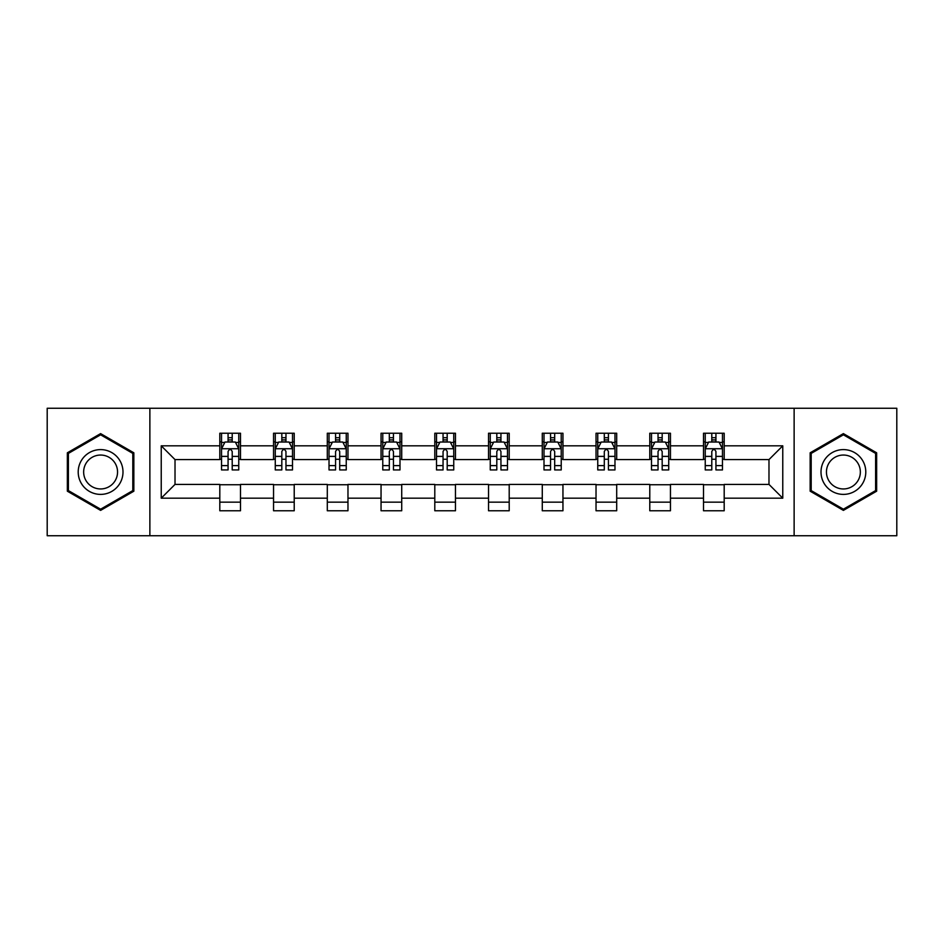 <?xml version="1.0" encoding="UTF-8"?>
<svg xmlns="http://www.w3.org/2000/svg" width="944" height="944" viewBox="0 0 944 944"><rect width="100%" height="100%" fill="white"/><g stroke="black" fill="none" stroke-linecap="round" stroke-linejoin="round"><path stroke-width="1.42" d="M794.128 535.732L896.8 535.732L896.8 408.268L794.128 408.268L794.128 535.732L149.872 535.732L149.872 408.268L47.2 408.268L47.2 535.732L149.872 535.732M794.128 408.268L149.872 408.268M724.19 445.816L724.19 433.237L703.516 433.237L703.516 445.816L670.452 445.816L670.452 433.237L649.779 433.237L649.779 445.816L616.703 445.816L616.703 433.237L596.03 433.237L596.03 445.816L562.954 445.816L562.954 433.237L542.281 433.237L542.281 445.816L509.205 445.816L509.205 433.237L488.532 433.237L488.532 445.816L455.468 445.816L455.468 433.237L434.795 433.237L434.795 445.816L401.719 445.816L401.719 433.237L381.046 433.237L381.046 445.816L347.97 445.816L347.97 433.237L327.297 433.237L327.297 445.816L294.221 445.816L294.221 433.237L273.548 433.237L273.548 445.816L240.484 445.816L240.484 433.237L219.81 433.237L219.81 445.816L161.235 445.816L161.235 498.184L175.018 484.402L219.81 484.402L219.81 510.763L240.484 510.763L240.484 484.402L273.548 484.402L273.548 510.763L294.221 510.763L294.221 484.402L327.297 484.402L327.297 510.763L347.97 510.763L347.97 484.402L381.046 484.402L381.046 510.763L401.719 510.763L401.719 484.402L434.795 484.402L434.795 510.763L455.468 510.763L455.468 484.402L488.532 484.402L488.532 510.763L509.205 510.763L509.205 484.402L542.281 484.402L542.281 510.763L562.954 510.763L562.954 484.402L596.03 484.402L596.03 510.763L616.703 510.763L616.703 484.402L649.779 484.402L649.779 510.763L670.452 510.763L670.452 484.402L703.516 484.402L703.516 510.763L724.19 510.763L724.19 484.402L768.982 484.402L768.982 459.598L724.19 459.598L724.19 445.816L782.765 445.816L782.765 498.184L724.19 498.184M703.516 498.184L670.452 498.184M649.779 498.184L616.703 498.184M596.03 498.184L562.954 498.184M542.281 498.184L509.205 498.184M488.532 498.184L455.468 498.184M434.795 498.184L401.719 498.184M381.046 498.184L347.97 498.184M327.297 498.184L294.221 498.184M273.548 498.184L240.484 498.184M219.81 498.184L161.235 498.184M703.516 445.816L703.516 459.598L670.452 459.598L670.452 445.816M649.779 445.816L649.779 459.598L616.703 459.598L616.703 445.816M596.03 445.816L596.03 459.598L562.954 459.598L562.954 445.816M542.281 445.816L542.281 459.598L509.205 459.598L509.205 445.816M488.532 445.816L488.532 459.598L455.468 459.598L455.468 445.816M434.795 445.816L434.795 459.598L401.719 459.598L401.719 445.816M381.046 445.816L381.046 459.598L347.97 459.598L347.97 445.816M327.297 445.816L327.297 459.598L294.221 459.598L294.221 445.816M273.548 445.816L273.548 459.598L240.484 459.598L240.484 445.816M219.81 445.816L219.81 459.598L175.018 459.598L161.235 445.816M175.018 459.598L175.018 484.402M782.765 498.184L768.982 484.402M768.982 459.598L782.765 445.816M219.81 441.851L221.533 441.851M228.07 441.851L232.212 441.851M238.761 441.851L240.484 441.851M219.81 459.256L221.533 459.256M228.07 459.256L232.212 459.256M238.761 459.256L240.484 459.256M219.81 484.744L240.484 484.744M219.81 502.149L240.484 502.149M273.548 484.744L294.221 484.744M273.548 502.149L294.221 502.149M273.548 441.851L275.27 441.851M281.819 441.851L285.961 441.851M292.498 441.851L294.221 441.851M273.548 459.256L275.27 459.256M281.819 459.256L285.961 459.256M292.498 459.256L294.221 459.256M327.297 484.744L347.97 484.744M327.297 502.149L347.97 502.149M327.297 441.851L329.019 441.851M335.568 441.851L339.698 441.851M346.247 441.851L347.97 441.851M327.297 459.256L329.019 459.256M335.568 459.256L339.698 459.256M346.247 459.256L347.97 459.256M381.046 484.744L401.719 484.744M381.046 502.149L401.719 502.149M381.046 441.851L382.768 441.851M389.317 441.851L393.447 441.851M399.996 441.851L401.719 441.851M381.046 459.256L382.768 459.256M389.317 459.256L393.447 459.256M399.996 459.256L401.719 459.256M434.795 484.744L455.468 484.744M434.795 502.149L455.468 502.149M434.795 441.851L436.517 441.851M443.055 441.851L447.196 441.851M453.745 441.851L455.468 441.851M434.795 459.256L436.517 459.256M443.055 459.256L447.196 459.256M453.745 459.256L455.468 459.256M488.532 484.744L509.205 484.744M488.532 502.149L509.205 502.149M488.532 441.851L490.255 441.851M496.804 441.851L500.945 441.851M507.483 441.851L509.205 441.851M488.532 459.256L490.255 459.256M496.804 459.256L500.945 459.256M507.483 459.256L509.205 459.256M542.281 484.744L562.954 484.744M542.281 502.149L562.954 502.149M542.281 441.851L544.004 441.851M550.553 441.851L554.683 441.851M561.232 441.851L562.954 441.851M542.281 459.256L544.004 459.256M550.553 459.256L554.683 459.256M561.232 459.256L562.954 459.256M596.03 484.744L616.703 484.744M596.03 502.149L616.703 502.149M596.03 441.851L597.753 441.851M604.302 441.851L608.432 441.851M614.981 441.851L616.703 441.851M596.03 459.256L597.753 459.256M604.302 459.256L608.432 459.256M614.981 459.256L616.703 459.256M649.779 484.744L670.452 484.744M649.779 502.149L670.452 502.149M649.779 441.851L651.502 441.851M658.039 441.851L662.181 441.851M668.73 441.851L670.452 441.851M649.779 459.256L651.502 459.256M658.039 459.256L662.181 459.256M668.73 459.256L670.452 459.256M703.516 484.744L724.19 484.744M703.516 502.149L724.19 502.149M703.516 441.851L705.239 441.851M711.788 441.851L715.93 441.851M722.467 441.851L724.19 441.851M703.516 459.256L705.239 459.256M711.788 459.256L715.93 459.256M722.467 459.256L724.19 459.256M100.607 510.385L133.847 491.199L133.847 452.801L100.607 433.615L67.354 452.801L67.354 491.199L100.607 510.385M876.646 452.801L843.393 433.615L810.153 452.801L810.153 491.199L843.393 510.385L876.646 491.199L876.646 452.801M232.212 437.721L228.07 437.721M238.761 465.616L232.212 465.616L232.212 469.935L238.761 469.935L238.761 448.919L235.316 442.028L224.979 442.028L221.533 448.919L221.533 469.935L228.07 469.935L228.07 465.616L221.533 465.616M221.533 448.919L221.533 433.237M238.761 448.919L238.761 433.237M228.07 442.028L228.07 433.237M232.212 433.237L232.212 442.028M232.212 465.616L232.212 451.503C230.832 448.848 229.451 448.848 228.07 451.503L228.07 465.616M119.994 483.198A22.396 22.396 0 0 0 111.793 452.601A22.396 22.396 0 0 0 81.208 460.802A22.396 22.396 0 0 0 89.409 491.399A22.396 22.396 0 0 0 119.994 483.198M115.286 480.472A16.957 16.957 0 0 0 109.079 457.321A16.957 16.957 0 0 0 85.916 463.528A16.957 16.957 0 0 0 92.123 486.679A16.957 16.957 0 0 0 115.286 480.472M68.393 490.597L68.393 453.403L100.607 434.806L132.809 453.403L132.809 490.597L100.607 509.194L68.393 490.597M843.393 449.604A22.396 22.396 0 0 0 821.009 472A22.396 22.396 0 0 0 843.393 494.396A22.396 22.396 0 0 0 865.79 472A22.396 22.396 0 0 0 843.393 449.604M843.393 455.043A16.957 16.957 0 0 0 826.448 472A16.957 16.957 0 0 0 843.393 488.957A16.957 16.957 0 0 0 860.35 472A16.957 16.957 0 0 0 843.393 455.043M875.607 490.597L843.393 509.194L811.191 490.597L811.191 453.403L843.393 434.806L875.607 453.403L875.607 490.597M285.961 437.721L281.819 437.721M292.498 465.616L285.961 465.616L285.961 469.935L292.498 469.935L292.498 448.919L289.053 442.028L278.716 442.028L275.27 448.919L275.27 469.935L281.819 469.935L281.819 465.616L275.27 465.616M275.27 448.919L275.27 433.237M292.498 448.919L292.498 433.237M281.819 442.028L281.819 433.237M285.961 433.237L285.961 442.028M285.961 465.616L285.961 451.503C284.581 448.848 283.2 448.848 281.819 451.503L281.819 465.616M339.698 437.721L335.568 437.721M346.247 465.616L339.698 465.616L339.698 469.935L346.247 469.935L346.247 448.919L342.802 442.028L332.465 442.028L329.019 448.919L329.019 469.935L335.568 469.935L335.568 465.616L329.019 465.616M329.019 448.919L329.019 433.237M346.247 448.919L346.247 433.237M335.568 442.028L335.568 433.237M339.698 433.237L339.698 442.028M339.698 465.616L339.698 451.503C338.33 448.848 336.949 448.848 335.568 451.503L335.568 465.616M393.447 437.721L389.317 437.721M399.996 465.616L393.447 465.616L393.447 469.935L399.996 469.935L399.996 448.919L396.551 442.028L386.214 442.028L382.768 448.919L382.768 469.935L389.317 469.935L389.317 465.616L382.768 465.616M382.768 448.919L382.768 433.237M399.996 448.919L399.996 433.237M389.317 442.028L389.317 433.237M393.447 433.237L393.447 442.028M393.447 465.616L393.447 451.503C392.067 448.848 390.698 448.848 389.317 451.503L389.317 465.616M447.196 437.721L443.055 437.721M453.745 465.616L447.196 465.616L447.196 469.935L453.745 469.935L453.745 448.919L450.3 442.028L439.963 442.028L436.517 448.919L436.517 469.935L443.055 469.935L443.055 465.616L436.517 465.616M436.517 448.919L436.517 433.237M453.745 448.919L453.745 433.237M443.055 442.028L443.055 433.237M447.196 433.237L447.196 442.028M447.196 465.616L447.196 451.503C445.816 448.848 444.435 448.848 443.055 451.503L443.055 465.616M500.945 437.721L496.804 437.721M507.483 465.616L500.945 465.616L500.945 469.935L507.483 469.935L507.483 448.919L504.037 442.028L493.7 442.028L490.255 448.919L490.255 469.935L496.804 469.935L496.804 465.616L490.255 465.616M490.255 448.919L490.255 433.237M507.483 448.919L507.483 433.237M496.804 442.028L496.804 433.237M500.945 433.237L500.945 442.028M500.945 465.616L500.945 451.503C499.565 448.848 498.184 448.848 496.804 451.503L496.804 465.616M554.683 437.721L550.553 437.721M561.232 465.616L554.683 465.616L554.683 469.935L561.232 469.935L561.232 448.919L557.786 442.028L547.449 442.028L544.004 448.919L544.004 469.935L550.553 469.935L550.553 465.616L544.004 465.616M544.004 448.919L544.004 433.237M561.232 448.919L561.232 433.237M550.553 442.028L550.553 433.237M554.683 433.237L554.683 442.028M554.683 465.616L554.683 451.503C553.314 448.848 551.933 448.848 550.553 451.503L550.553 465.616M608.432 437.721L604.302 437.721M614.981 465.616L608.432 465.616L608.432 469.935L614.981 469.935L614.981 448.919L611.535 442.028L601.198 442.028L597.753 448.919L597.753 469.935L604.302 469.935L604.302 465.616L597.753 465.616M597.753 448.919L597.753 433.237M614.981 448.919L614.981 433.237M604.302 442.028L604.302 433.237M608.432 433.237L608.432 442.028M608.432 465.616L608.432 451.503C607.051 448.848 605.682 448.848 604.302 451.503L604.302 465.616M662.181 437.721L658.039 437.721M668.73 465.616L662.181 465.616L662.181 469.935L668.73 469.935L668.73 448.919L665.284 442.028L654.947 442.028L651.502 448.919L651.502 469.935L658.039 469.935L658.039 465.616L651.502 465.616M651.502 448.919L651.502 433.237M668.73 448.919L668.73 433.237M658.039 442.028L658.039 433.237M662.181 433.237L662.181 442.028M662.181 465.616L662.181 451.503C660.8 448.848 659.419 448.848 658.039 451.503L658.039 465.616M715.93 437.721L711.788 437.721M722.467 465.616L715.93 465.616L715.93 469.935L722.467 469.935L722.467 448.919L719.021 442.028L708.684 442.028L705.239 448.919L705.239 469.935L711.788 469.935L711.788 465.616L705.239 465.616M705.239 448.919L705.239 433.237M722.467 448.919L722.467 433.237M711.788 442.028L711.788 433.237M715.93 433.237L715.93 442.028M715.93 465.616L715.93 451.503C714.549 448.848 713.168 448.848 711.788 451.503L711.788 465.616M238.667 448.742L221.616 448.742M221.533 442.441L224.766 442.441M235.516 442.441L238.761 442.441M228.07 456.377L221.533 456.377M238.761 456.377L232.212 456.377M232.212 439.916L228.07 439.916M292.416 448.742L275.365 448.742M275.27 442.441L278.515 442.441M289.265 442.441L292.498 442.441M281.819 456.377L275.27 456.377M292.498 456.377L285.961 456.377M285.961 439.916L281.819 439.916M346.165 448.742L329.114 448.742M329.019 442.441L332.264 442.441M343.014 442.441L346.247 442.441M335.568 456.377L329.019 456.377M346.247 456.377L339.698 456.377M339.698 439.916L335.568 439.916M399.914 448.742L382.851 448.742M382.768 442.441L386.002 442.441M396.751 442.441L399.996 442.441M389.317 456.377L382.768 456.377M399.996 456.377L393.447 456.377M393.447 439.916L389.317 439.916M453.651 448.742L436.6 448.742M436.517 442.441L439.751 442.441M450.5 442.441L453.745 442.441M443.055 456.377L436.517 456.377M453.745 456.377L447.196 456.377M447.196 439.916L443.055 439.916M507.4 448.742L490.349 448.742M490.255 442.441L493.5 442.441M504.249 442.441L507.483 442.441M496.804 456.377L490.255 456.377M507.483 456.377L500.945 456.377M500.945 439.916L496.804 439.916M561.149 448.742L544.086 448.742M544.004 442.441L547.249 442.441M557.998 442.441L561.232 442.441M550.553 456.377L544.004 456.377M561.232 456.377L554.683 456.377M554.683 439.916L550.553 439.916M614.886 448.742L597.835 448.742M597.753 442.441L600.986 442.441M611.736 442.441L614.981 442.441M604.302 456.377L597.753 456.377M614.981 456.377L608.432 456.377M608.432 439.916L604.302 439.916M668.635 448.742L651.584 448.742M651.502 442.441L654.735 442.441M665.485 442.441L668.73 442.441M658.039 456.377L651.502 456.377M668.73 456.377L662.181 456.377M662.181 439.916L658.039 439.916M722.384 448.742L705.333 448.742M705.239 442.441L708.484 442.441M719.234 442.441L722.467 442.441M711.788 456.377L705.239 456.377M722.467 456.377L715.93 456.377M715.93 439.916L711.788 439.916"/></g></svg>
